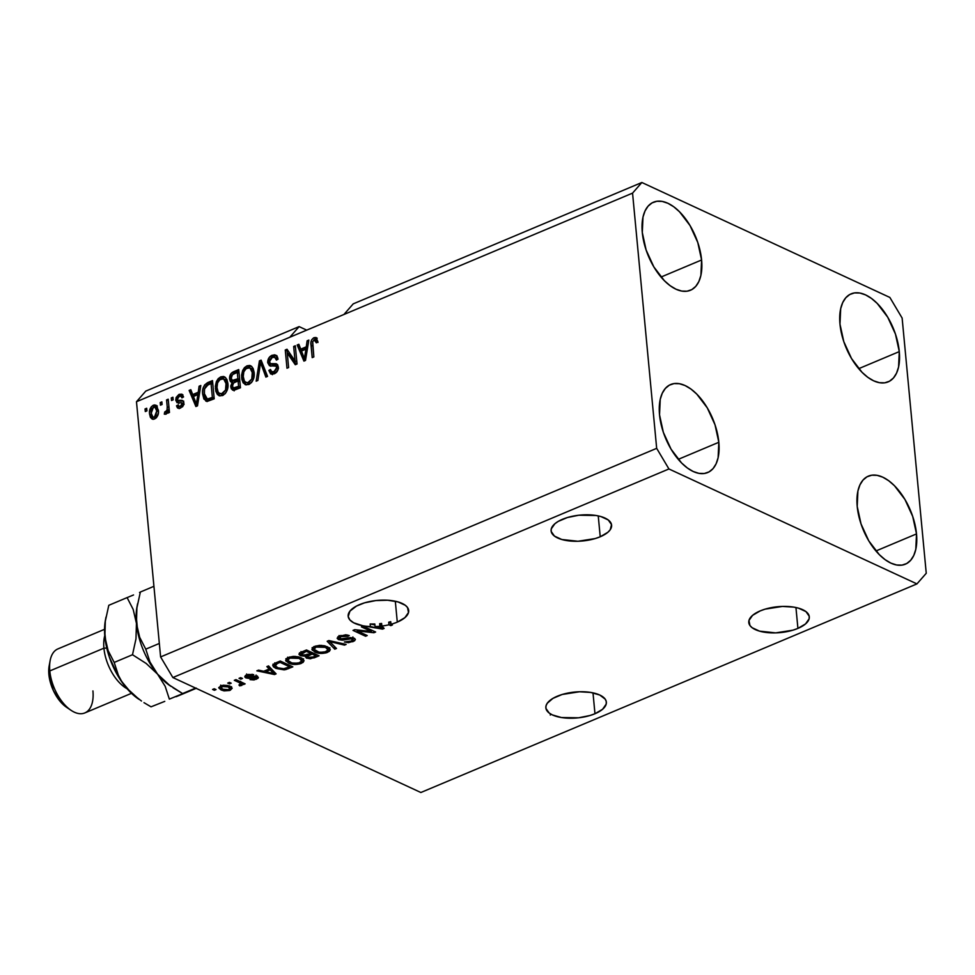 <?xml version="1.0" encoding="UTF-8"?>
<svg xmlns="http://www.w3.org/2000/svg" width="975" height="975" viewBox="0 0 975 975"><rect width="100%" height="100%" fill="white"/><g stroke="black" fill="none" stroke-linecap="round" stroke-linejoin="round"><path stroke-width="1.46" d="M760.171 610.911A30.383 12.992 -5.4 0 1 791.627 606.816A30.383 12.992 -5.4 0 1 809.287 616.797A30.383 12.992 -5.4 0 1 797.916 628.4L795.941 607.523L797.916 628.4L792.931 630.179L775.637 632.885L759.501 631.13L752.139 627.717L749.946 625.511L748.958 620.514L752.542 615.383L760.171 610.911L765.156 609.131L782.438 606.426L793.687 607.108L798.574 608.181L805.947 611.593L809.213 616.237L809.128 618.796L805.533 623.927L797.916 628.4A30.383 12.992 -5.4 0 1 766.447 632.495A30.383 12.992 -5.4 0 1 748.788 622.513A30.383 12.992 -5.4 0 1 760.171 610.911M562.49 519.285A30.383 12.992 -5.4 0 1 593.946 515.202A30.383 12.992 -5.4 0 1 611.605 525.172A30.383 12.992 -5.4 0 1 600.222 536.774L598.248 515.909L600.222 536.774L595.237 538.553L577.956 541.259L561.819 539.504L554.446 536.092L551.18 531.448L551.265 528.889L554.86 523.758L558.224 521.393L567.462 517.506L578.821 515.227L596.005 515.482L600.893 516.555L608.254 519.967L611.52 524.611L610.204 529.766L607.852 532.301L600.222 536.774A30.383 12.992 -5.4 0 1 568.766 540.869A30.383 12.992 -5.4 0 1 551.107 530.888A30.383 12.992 -5.4 0 1 562.49 519.285M557.225 696.247A30.383 12.992 -5.4 0 1 588.681 692.152A30.383 12.992 -5.4 0 1 606.352 702.134A30.383 12.992 -5.4 0 1 594.969 713.737L592.995 692.859L594.969 713.737L589.985 715.504L578.638 717.795L561.442 717.539L552.423 714.943L549.193 713.042L545.927 708.411L546.012 705.839L547.255 703.243L552.971 698.356L562.209 694.468L579.503 691.763L590.753 692.445L599.771 695.029L605.195 699.136L606.267 701.573L606.182 704.133L602.599 709.264L594.969 713.737A30.383 12.992 -5.4 0 1 563.513 717.819A30.383 12.992 -5.4 0 1 545.854 707.85A30.383 12.992 -5.4 0 1 557.225 696.247M359.543 604.622A30.383 12.992 -5.4 0 1 390.999 600.527A30.383 12.992 -5.4 0 1 408.671 610.508A30.383 12.992 -5.4 0 1 397.288 622.111L395.314 601.234L397.288 622.111A30.383 12.992 -5.4 0 1 390.987 624.268L392.438 624.938L390.804 625.633L388.964 624.78A30.383 12.992 -5.4 0 1 381.859 626.06L384.126 628.436L382.529 629.119L362.773 625.743L353.693 622.806L349.879 619.917L348.197 616.541L349.952 611.118L356.472 606.072L364.528 602.842L375.875 600.563L387.611 600.234L397.958 601.892L405.32 605.304L407.513 607.51L408.501 612.507L404.905 617.638L397.288 622.111A30.383 12.992 -5.4 0 1 390.987 624.268L390.731 621.66A30.383 12.992 -5.4 0 1 388.72 622.172L388.964 624.78L390.804 625.633L392.438 624.938L390.987 624.268L390.731 621.66A30.383 12.992 -5.4 0 1 388.72 622.172L390.561 623.025L390.804 625.633L390.561 623.025L388.72 622.172L388.964 624.78A30.383 12.992 -5.4 0 1 381.859 626.06L381.615 623.452A30.383 12.992 -5.4 0 1 379.665 623.671L381.761 625.572L379.665 623.671L379.909 626.279L380.116 624.158L380.36 626.754L382.017 628.168L381.761 625.572L382.017 628.168L375.058 626.584L374.814 623.988A30.383 12.992 -5.4 0 1 370.159 623.963L370.415 626.559L382.529 629.119L384.126 628.436L381.859 626.06L381.615 623.452A30.383 12.992 -5.4 0 1 379.665 623.671L379.909 626.279A30.383 12.992 -5.4 0 1 375.058 626.584L382.017 628.168L379.909 626.279A30.383 12.992 -5.4 0 1 375.058 626.584L374.814 623.988A30.383 12.992 -5.4 0 1 370.159 623.963L374.9 624.963L370.159 623.963L370.415 626.559A30.383 12.992 -5.4 0 1 348.16 616.224A30.383 12.992 -5.4 0 1 359.543 604.622M701.598 259.984L661.026 277.046L701.598 259.984L697.783 242.495L690.044 225.578L679.538 211.807L673.749 206.773L667.887 203.275L662.171 201.411L656.845 201.289L652.092 202.873L648.107 206.139L645.036 210.941L642.988 217.096L642.293 232.501A47.751 25.521 -112.8 0 1 653.433 202.227A47.751 25.521 -112.8 0 1 683.158 215.78A47.751 25.521 -112.8 0 1 701.598 259.984A47.751 25.521 -112.8 0 1 690.458 290.257A47.751 25.521 -112.8 0 1 660.733 276.705A47.751 25.521 -112.8 0 1 642.293 232.501L646.108 249.99L653.847 266.906L664.353 280.678L670.142 285.699L676.004 289.209L681.708 291.062L687.046 291.196L691.799 289.612L695.784 286.345L698.856 281.543L700.891 275.389L701.598 259.984M899.279 351.609L858.707 368.672L899.279 351.609L895.464 334.12L887.725 317.204L877.22 303.432L871.431 298.399L865.568 294.901L859.865 293.036L854.527 292.902L849.773 294.499L845.788 297.765L842.717 302.567L840.682 308.722L839.975 324.127A47.751 25.521 -112.8 0 1 851.114 293.853A47.751 25.521 -112.8 0 1 880.839 307.405A47.751 25.521 -112.8 0 1 899.279 351.609A47.751 25.521 -112.8 0 1 888.14 381.883A47.751 25.521 -112.8 0 1 858.414 368.318A47.751 25.521 -112.8 0 1 839.975 324.127L843.789 341.616L851.528 358.532L862.034 372.304L867.823 377.325L873.685 380.835L879.401 382.688L884.727 382.822L889.48 381.225L893.466 377.971L896.537 373.169L898.584 367.002L899.279 351.609M916.512 533.91L875.94 550.972L916.512 533.91L912.697 516.421L904.958 499.492L894.453 485.721L888.664 480.699L882.802 477.189L877.098 475.337L871.76 475.203L867.007 476.799L863.021 480.066L859.95 484.867L857.915 491.022L857.208 506.415A47.751 25.521 -112.8 0 1 868.347 476.141A47.751 25.521 -112.8 0 1 898.072 489.706A47.751 25.521 -112.8 0 1 916.512 533.91A47.751 25.521 -112.8 0 1 905.373 564.184A47.751 25.521 -112.8 0 1 875.648 550.619A47.751 25.521 -112.8 0 1 857.208 506.415L861.023 523.904L868.762 540.832L879.267 554.604L885.056 559.626L890.918 563.136L896.634 564.988L901.96 565.122L906.713 563.526L910.699 560.259L913.77 555.457L915.805 549.303L916.512 533.91M718.831 442.284L678.259 459.347L718.831 442.284L715.016 424.795L707.277 407.867L696.772 394.095L690.983 389.074L685.108 385.564L679.404 383.711L674.078 383.577L669.325 385.174L665.34 388.44L662.269 393.242L660.221 399.397L659.527 414.789A47.751 25.521 -112.8 0 1 670.666 384.516A47.751 25.521 -112.8 0 1 700.391 398.08A47.751 25.521 -112.8 0 1 718.831 442.284A47.751 25.521 -112.8 0 1 707.679 472.558A47.751 25.521 -112.8 0 1 677.966 458.993A47.751 25.521 -112.8 0 1 659.527 414.789L663.329 432.291L671.08 449.207L681.586 462.979L687.375 468L693.237 471.51L698.941 473.362L704.279 473.497L709.032 471.9L713.017 468.646L716.089 463.844L718.124 457.677L718.831 442.284M152.977 419.25L151.381 414.911L153.124 419.384M353.23 303.859L641.855 182.496L889.87 297.448L902.131 318.069L926.25 573.276L916.939 583.903L668.935 468.963L172.868 677.552L420.871 792.504L916.939 583.903L420.871 792.504L172.868 677.552L668.935 468.963L656.675 448.342L632.556 193.123L641.855 182.496L353.23 303.859L343.931 314.486L632.556 193.123L136.476 401.724L160.607 656.931L656.675 448.342L160.607 656.931L172.868 677.552L160.607 656.931L136.476 401.724L289.807 337.24L299.118 326.613L306.711 330.135L299.118 326.613L145.787 391.097L299.118 326.613L289.807 337.24L343.931 314.486L353.23 303.859M371.426 631.507L361.408 626.864L363.053 626.182L375.631 632.007L373.888 632.738L357.203 630.898L367.234 635.542L365.588 636.236L353.011 630.398L354.766 629.667L371.426 631.507L354.766 629.667L353.011 630.398L365.588 636.236L367.234 635.542L357.203 630.898L373.888 632.738L375.631 632.007L363.053 626.182L361.408 626.864L371.426 631.507L371.28 629.996L371.426 631.507M339.239 637.37L338.227 637.004L338.471 639.612L337.143 638.272L338.471 636.468L345.832 634.774L349.306 635.566L347.831 636.334L341.884 636.273L339.483 637.601L340.068 638.905L350.476 637.589L354.437 638.332L355.388 639.466L354.522 640.855L348.477 642.683L344.37 641.977L351.451 641.026L353.157 639.624L352.072 638.686L342.396 640.185L338.471 639.612L343.907 639.978L350.647 638.454L353.157 639.563L352.901 636.955M334.778 649.192L327.173 641.27L328.867 640.551L346.162 644.402L344.48 645.109L329.574 641.562L336.485 648.473L334.778 649.192L336.485 648.473L329.574 641.562L344.48 645.109L346.162 644.402L328.867 640.551L327.173 641.27L334.778 649.192L334.535 646.583L334.778 649.192M314.62 646.401L319.52 645.352L324.529 645.791L329.184 647.875L330.269 649.728L329.331 651.337L325.955 652.921L318.13 653.104L312.158 650.045L312.487 647.729L314.62 646.401L311.89 649.253L314.803 652.019C318.337 653.762 322.579 653.884 327.515 652.385L330.257 649.496L327.149 646.693L321.238 645.365L314.62 646.401M288.381 657.43L293.28 656.394L298.289 656.833L302.018 658.283L304.029 660.757L303.091 662.378L299.715 663.951L291.891 664.146L285.919 661.074L286.248 658.771L288.381 657.43L285.651 660.282L288.563 663.049C292.11 664.792 296.339 664.913 301.275 663.427L304.017 660.538L300.922 657.723L294.998 656.394L288.381 657.43M269.222 668.96L266.845 666.632L268.552 665.913L276.096 673.871L274.499 674.542L256.864 670.824L258.57 670.118L263.713 671.275L269.222 668.96L263.713 671.275L258.57 670.118L256.864 670.824L274.499 674.542L276.096 673.871L268.552 665.913L266.845 666.632L269.222 668.96L268.978 666.364L269.222 668.96M214.39 690.276L212.587 689.447L214.232 688.752L216.023 689.593L214.39 690.276L216.023 689.593L214.232 688.752L212.587 689.447L214.39 690.276L214.244 688.764L214.39 690.276M221.154 689.971L218.802 687.509L223.129 685.23L228.04 685.535L232.135 688.094L229.673 690.483L224.055 690.885L221.154 689.971L230.21 690.276L232.16 688.253L229.881 686.229L220.728 685.876L218.766 687.899L221.154 689.971L220.959 687.875L221.154 689.971M229.552 683.902L227.76 683.073L229.405 682.378L231.197 683.207L229.552 683.902L231.197 683.207L229.405 682.378L227.76 683.073L229.552 683.902L229.418 682.39L229.552 683.902M239.058 682.512L234.317 680.306L235.962 679.624L245.115 683.865L243.47 684.547L242.007 683.877L242.032 685.267L239.655 685.864L238.96 684.998L240.886 683.902L239.058 682.512L240.642 683.499L238.96 684.998L239.655 685.864L241.69 685.437L242.007 683.877L243.47 684.547L245.115 683.865L235.962 679.624L234.317 680.306L239.058 682.512L238.924 680.989L239.058 682.512M240.837 679.161L239.033 678.332L240.679 677.637L242.47 678.466L240.837 679.161L242.47 678.466L240.679 677.637L239.033 678.332L240.837 679.161L240.691 677.649L240.837 679.161M255.962 677.296L255.852 676.126L255.023 678.685L250.039 679.624L256.388 679.258L256.267 677.881L256.388 679.258L258.375 677.491L257.424 676.516L247.333 677.101L247.942 674.505L248.04 675.553L252.22 675.382L252.111 674.225L252.22 675.382L253.707 674.615L246.846 674.895L244.798 676.784L245.919 677.893L245.7 675.492L245.919 677.893L244.859 677.016L245.078 676.004L248.052 674.468L253.707 674.615L249.052 675.224L246.858 676.455L248.369 677.332L254.146 676.162L257.424 676.516L258.046 678.259L254.024 679.941L250.039 679.624L255.023 678.685L256.291 677.82L255.706 677.211L248.918 678.393L245.919 677.893L256.315 677.662L256.072 675.066M275.937 668.436L273.353 666.754L272.915 664.706L280.239 661.001L292.817 666.839L284.237 669.886L275.937 668.436L285.626 669.654L292.817 666.839L280.239 661.001L275.584 662.963L272.72 665.535L275.937 668.436L275.767 666.681L275.937 668.436M301.153 653.457L300.288 653.128L300.532 655.736L299.033 654.432L299.288 653.384L306.479 649.972L319.057 655.797L310.294 658.795L306.308 658.027L305.797 656.248L300.532 655.736L305.797 656.248L305.516 657.04M295.035 360.969L293.67 346.454L295.303 345.759L297.034 363.992L295.279 364.723L287.247 352.999L288.624 367.526L286.979 368.221L285.261 349.988L287.016 349.245L295.035 360.969L287.016 349.245L285.261 349.988L286.979 368.221L288.624 367.526L287.247 352.999L295.279 364.723L297.034 363.992L295.303 345.759L293.67 346.454L295.449 347.283L293.67 346.454L295.035 360.969L296.827 361.798L295.035 360.969M270.465 365.966L269.502 363.48L267.698 362.651L269.49 357.13L274.28 354.766L277.448 356.935L278.033 359.178L276.413 360.104L275.572 357.935L273.707 357.106L271.074 358.081L269.368 360.835L270.331 363.638L276.035 363.712L277.851 365.162L278.046 369.659L275.108 373.388L270.599 373.839L268.868 370.427L270.477 369.501L271.598 371.755L274.523 371.463L276.583 368.891L276.291 366.222L269.453 365.698L267.698 362.651L270.55 365.978L275.998 365.918L276.693 367.551L273.975 371.719L271.83 371.877L270.477 369.501L268.868 370.427L270.928 374.01L274.231 373.827C277.034 372.523 278.399 370.22 278.338 366.905L276.547 363.882L270.343 363.638L269.332 361.896L272.232 357.435L274.804 357.35L276.413 360.104L278.033 359.178L275.693 355.058L272.171 355.241L273.963 356.082L276.534 355.619M256.169 381.176L259.423 360.86L261.117 360.141L267.552 376.387L265.87 377.093L260.557 362.59L257.875 380.457L256.169 381.176L257.875 380.457L260.557 362.59L265.87 377.093L267.552 376.387L261.117 360.141L259.423 360.86L261.653 361.506L259.423 360.86L256.169 381.176M247.004 365.832L249.722 365.454L251.452 366.283L253.147 368.501L254.122 372.316L253.878 377.569L252.22 381.554L249.49 384.187L245.944 384.869L243.177 382.846L241.861 379.409L241.581 375.131L242.629 370.561L244.445 367.648L247.004 365.832L242.629 370.561L241.642 377.788L245.103 384.589L248.771 384.54C253.037 381.725 254.828 377.654 254.122 372.316L251.928 366.734L250.563 365.722L247.004 365.832L248.808 366.661L247.004 365.832M220.764 376.862L223.482 376.484L225.213 377.313L226.907 379.531L227.882 383.346L227.638 388.598L225.981 392.584L223.251 395.216L219.704 395.899L217.425 394.522L215.804 391.219L215.341 386.161L216.389 381.603L218.205 378.678L220.764 376.862L216.389 381.603L215.402 388.818L218.875 395.631L222.532 395.57C226.797 392.767 228.589 388.684 227.882 383.346L225.688 377.764L224.323 376.752L220.764 376.862L222.568 377.691L220.764 376.862M198.23 392.242L199.095 386.222L200.801 385.503L197.486 405.856L195.89 406.526L189.126 390.414L190.82 389.695L192.721 394.558L198.23 392.242L192.721 394.558L190.82 389.695L189.126 390.414L195.89 406.526L197.486 405.856L200.801 385.503L199.095 386.222L200.582 386.904L199.095 386.222L198.23 392.242L199.607 392.876L198.23 392.242M145.299 411.548L145.043 408.952L146.689 408.257L146.933 410.865L145.299 411.548L146.933 410.865L146.689 408.257L145.043 408.952L146.835 409.768L145.043 408.952L145.299 411.548M153.526 407.111L155.123 406.051L153.331 405.222C150.248 407.258 148.992 410.219 149.577 414.07L151.381 414.911L149.577 414.07L149.504 412.839L151.357 406.673L154.367 404.93L157.012 406.014L158.425 412.705L156.561 417.532L154.367 419.055L152.149 419.055L150.406 417.349L149.577 414.07L152.039 419.006L154.623 418.945C157.682 416.947 158.925 414.046 158.389 410.231L155.903 405.161L153.331 405.222L156.768 405.746M160.461 405.173L160.217 402.565L161.862 401.883L162.106 404.479L160.461 405.173L162.106 404.479L161.862 401.883L160.217 402.565L161.996 403.394L160.217 402.565L160.461 405.173M167.225 406.77L166.567 399.896L168.212 399.202L169.467 412.462L167.822 413.156L167.627 411.036L166.274 413.997L164.3 414.143L164.726 411.998L167.005 410.39L167.225 406.77L167.188 409.597L165.86 411.767L164.726 411.998L164.3 414.143L165.908 414.204L167.627 411.036L167.822 413.156L169.467 412.462L168.212 399.202L166.567 399.896L168.358 400.725L166.567 399.896L167.225 406.77L169.004 407.599L167.225 406.77M171.527 400.518L171.283 397.91L172.928 397.227L173.172 399.823L171.527 400.518L173.172 399.823L172.928 397.227L171.283 397.91L173.075 398.738L171.283 397.91L171.527 400.518M178.108 402.858L177.56 401.066L175.768 400.225L176.134 397.483L178.864 394.497L182.093 394.314L183.556 396.935L181.935 397.861L181.058 396.252L179.315 396.264L177.377 399.214L177.95 400.298L181.728 400.298L183.41 401.225L183.909 403.528L183.093 405.99L180.265 408.159L177.389 407.782L176.512 405.807L178.12 404.881L178.888 406.222L180.375 406.161L182.252 403.516L181.472 402.748L177.048 402.699L175.768 400.225L177.048 402.699L181.655 402.785L182.276 403.674L180.375 406.161L178.973 406.258L178.12 404.881L176.512 405.807L177.95 408.184L180.607 408.025L183.885 402.712L182.581 400.506L177.864 400.262L177.377 399.214L179.315 396.264L180.899 396.167L181.935 397.861L183.556 396.935L181.813 394.168L179.242 394.327L182.605 394.79M202.702 394.29L202.885 389.171L204.628 384.893L212.489 380.591L214.207 398.824L207.224 401.408L203.909 399.031L202.702 394.29L205.908 401.152L214.207 398.824L212.489 380.591L207.833 382.541L209.637 383.382L212.635 382.115L209.637 383.382L207.833 382.541C203.617 385.088 201.91 389.013 202.702 394.29L204.494 395.119L202.702 394.29M229.6 378.958L231.16 373.413L238.729 369.562L240.447 387.782L233.89 390.329L231.282 388.83L230.795 385.917L232.196 382.517L230.344 381.396L229.6 378.958L232.196 382.517L230.795 387.075L232.574 390.134L240.447 387.782L238.729 369.562L233.866 371.597L235.67 372.426L238.875 371.085L235.67 372.426L233.866 371.597C230.819 372.913 229.393 375.363 229.6 378.958L231.392 379.787L229.6 378.958M306.26 346.82L307.125 340.799L308.831 340.08L305.516 360.421L303.92 361.103L297.156 344.992L298.85 344.273L300.751 349.135L306.26 346.82L300.751 349.135L298.85 344.273L297.156 344.992L303.92 361.103L305.516 360.421L308.831 340.08L307.125 340.799L308.612 341.482L307.125 340.799L306.26 346.82L307.637 347.453L306.26 346.82M313.938 339.909L315.815 338.483L314.023 337.655L316.071 337.521L317.96 341.896L316.339 342.822L314.925 339.702L312.707 341.543L313.84 356.923L312.195 357.618L311.001 342.225L311.671 339.812L314.023 337.655C311.378 339.398 310.391 341.933 311.025 345.247L312.195 357.618L313.84 356.923L312.634 341.872L314.145 339.812L315.157 339.788L317.35 340.921L317.947 342.481M145.787 391.097L136.476 401.724L145.787 391.097M668.935 468.963L656.675 448.342L632.556 193.123L641.855 182.496L889.87 297.448L902.131 318.069L926.25 573.276L916.939 583.903L668.935 468.963M157.17 405.807L153.16 407.501M151.808 417.178L152.197 418.19M156.28 417.873L154.891 417.958M156.658 407.879L158.438 410.938M156.743 410.926L154.489 417.044L156.256 417.861L152.965 417.068L151.21 413.254L153.465 407.136L154.988 407.099L156.743 410.926L158.462 411.718L156.743 410.926L154.867 407.05L152.197 408.208L151.174 412.839L152.514 416.776L154.123 417.166L155.756 415.972L156.743 410.926M152.965 417.068L156.207 417.897M158.438 410.914L156.792 407.94L154.988 407.099M169.406 411.864L167.627 411.036L169.406 411.864M167.383 412.705L166.298 413.973L166.53 412.827L164.726 411.998L167.663 412.596M167.249 412.401L165.86 411.767L167.249 412.401M168.675 411.523L168.98 410.438L167.188 409.597L168.98 410.438L169.016 407.599L168.663 411.548M169.053 409.707L168.98 410.438M183.044 397.227L180.899 396.167M179.217 400.372L179.717 401.115L177.864 400.262M177.95 400.298L183.337 401.127M178.998 408.391L178.303 406.648L176.512 405.807L178.973 406.258L178.303 406.648L179.181 408.622M178.973 406.258L182.337 406.904M183.788 404.369L182.276 403.674L183.788 404.369M181.655 402.785L182.276 403.674M181.533 403.638L183.446 403.626L184.068 404.503L181.825 402.87M179.303 396.264L181.045 395.155L179.242 394.327L175.768 400.225L177.56 401.066L177.56 399.908M182.898 394.802L178.913 396.679M177.584 399.701L178.852 403.528M182.52 406.831L180.692 407.05M178.51 407.379L178.791 408.062M183.727 401.152L182.52 401.115M182.715 401.103L179.668 401.091M197.121 406.002L190.917 391.243L189.126 390.414L191.356 391.06L197.121 406.002M194.512 395.399L192.721 394.558L194.512 395.399L199.534 393.291L194.512 395.399M197.901 394.607L196.913 400.53L198.254 401.152L196.913 400.53L196.511 404.296L197.657 404.82L196.511 404.296L193.464 396.472L197.901 394.607L199.217 395.216L197.901 394.607L193.464 396.472L196.511 404.296L197.901 394.607M206.834 401.395L204.457 394.57L205.506 397.837L208.089 399.543M206.663 385.442L209.637 383.382L206.456 385.686M204.433 394.29L205.701 399.86L207.053 401.578M214.159 398.214L209.125 399.957L214.159 398.214L212.367 397.373L214.159 398.202M207.334 399.116L212.367 397.373L211.051 383.407L212.367 397.373L209.601 398.543L211.392 399.372L209.601 398.543L206.712 398.958L209.125 399.957L207.334 399.116L204.348 393.62L204.555 388.903L208.236 384.589L211.051 383.407L212.83 384.235L211.051 383.407L205.883 386.112L204.433 389.513L204.445 394.546M219.814 395.923L217.193 389.659L215.402 388.818L217.157 389.062M217.839 382.273L216.389 381.603L217.839 382.273M219.96 379.555L222.568 377.691L225.188 377.301M223.945 377.301L219.473 380.165M217.132 388.781L219.229 395.362M225.213 393.656L222.861 394.582M221.691 394.4L220.265 393.376M225.335 379.726L227.163 381.469L227.967 384.235M219.594 393.449L224.116 394.278L219.594 393.449L218.12 392.023L217.047 388.184C216.474 384.187 217.791 381.115 220.984 378.982L223.653 378.946L226.237 384.004L227.967 384.808L226.237 384.004C226.895 388.099 225.578 391.255 222.312 393.437L224.116 394.278L225.091 393.742M227.931 383.992L225.444 379.775L223.653 378.946M233.561 390.341L232.586 387.916L230.795 387.075L232.586 387.916L232.574 386.941M233.452 383.102L232.196 382.517L233.452 383.102M231.368 382.322L232.196 382.517M232.464 382.639L231.355 378.958L232.428 380.408L234.865 380.043L236.669 380.872L233.744 380.908M232.879 374.327L235.67 372.426L232.586 374.717M231.355 378.666L232.94 383.029M232.586 386.746L234.158 390.853M232.757 388.842L233.074 389.659M239.679 379.604L236.669 380.872L239.679 379.604L237.888 378.763L239.679 379.592M233.378 387.965L235.182 388.793L237.717 388.306L235.926 387.477L237.717 388.306L240.398 387.185L238.607 386.344L233.378 387.965L232.403 386.088L233.598 382.968L238.095 380.896L239.874 381.725L238.095 380.896L238.607 386.344L240.398 387.173L234.902 388.611M234.451 387.989L238.607 386.344L238.095 380.896L233.988 382.7L232.586 384.394L232.745 387.331L234.451 387.989M232.391 380.396L234.183 381.225L236.669 380.872L234.865 380.043L237.888 378.763L237.291 372.377L237.888 378.763L232.391 380.396L231.233 378.251L232.464 374.644L237.291 372.377L239.07 373.206L237.291 372.377L232.842 374.351L231.404 376.326L231.355 378.946M246.053 384.893L243.433 378.617L241.642 377.788L243.397 378.02M244.079 371.231L242.629 370.561L244.079 371.231M246.2 368.526L248.808 366.661L251.428 366.271M250.185 366.259L245.712 369.135M243.372 377.752L245.468 384.321M251.452 382.614L249.1 383.541M247.918 383.37L246.504 382.346M251.574 368.696L253.402 370.427L254.207 373.193M245.834 382.419L250.343 383.248L245.834 382.419L244.359 380.993L243.287 377.154C242.714 373.157 244.03 370.086 247.223 367.953L249.892 367.916L252.476 372.974L254.207 373.778L252.476 372.974C253.134 377.069 251.818 380.213 248.552 382.407L250.343 383.248L251.331 382.712M254.17 372.962L251.684 368.745L249.892 367.916M267.162 376.557L263.262 366.027L261.458 365.198L263.262 366.027L262.348 363.431L260.557 362.59L262.348 363.431L267.162 376.557M261.032 362.81L261.215 361.688L261.032 362.81M277.741 359.348L274.804 357.35M270.343 363.638L272.744 364.638L275.401 364.528L273.609 363.687L277.363 364.479M271.903 374.266L270.66 371.256L268.868 370.427L270.989 371.073L272.403 374.668M271.83 371.877L273.622 372.706L275.767 372.56L273.975 371.719L275.767 372.56L276.705 372.048M278.326 368.318L276.693 367.551L278.326 368.318M278.484 368.392L277.802 366.758L275.998 365.918L277.424 366.576M277.509 366.612L275.998 365.918M269.466 365.698L270.55 365.978M271.342 357.898L273.963 356.082L272.171 355.241C269.161 356.618 267.674 359.08 267.698 362.651L269.502 363.48L269.466 362.578M276.937 355.692L273.963 356.082L271.282 357.971M269.478 362.347L270.77 366.247M277.656 366.673L278.411 367.904M276.851 371.95L274.523 372.864M270.855 372.304L271.208 373.267M277.436 364.479L273.39 364.662M276.839 358.3L277.753 359.397M296.242 364.333L289.051 353.827L287.247 352.999L289.051 353.827L296.242 364.333M287.259 353.011L287.052 350.817L285.261 349.988L287.857 350.488L287.052 350.817L287.259 353.011M305.151 360.579L298.947 345.82L297.156 344.992L299.386 345.638L305.151 360.579M302.543 349.976L300.751 349.135L302.543 349.976L307.564 347.856L302.543 349.976M305.931 349.172L304.943 355.107L306.284 355.729L304.943 355.107L304.541 358.861L305.687 359.397L304.541 358.861L301.494 351.037L305.931 349.172L307.247 349.793L305.931 349.172L301.494 351.037L304.541 358.861L305.931 349.172M314.145 339.812L316.339 342.822L317.96 341.896L316.083 337.533M317.826 341.981L316.717 340.531M312.817 346.064L311.025 345.247L312.817 346.064M316.607 337.898L314.023 337.655L316.863 338.203M317.216 338.191L313.462 340.653M218.12 392.023L219.351 393.327L221.691 393.656L225.53 390.073L226.078 382.797L223.543 378.897L219.911 379.592L217.571 382.907L216.998 387.55L218.12 392.023M244.359 380.993L246.127 382.541L247.93 382.614L251.769 379.043L252.318 371.768L249.783 367.867L246.151 368.562L243.811 371.877L243.238 376.521L244.359 380.993M550.278 715.028L550.448 713.676M231.209 686.973L229.954 687.668L230.21 690.276L229.942 687.68M229.698 687.777L231.55 686.644M228.235 686.912L230.015 688.435L228.942 689.654L222.702 689.24L220.923 687.716L221.898 685.486L221.995 686.51L228.235 686.912L228.113 685.559L228.235 686.912L223.689 686.095L220.923 687.619L223.299 689.496L227.26 690.056L229.905 688.935L228.235 686.912M243.323 683.036L243.47 684.547L243.323 683.036M241.861 682.354L242.007 683.877L241.861 682.354M241.885 682.585L242.007 683.877M241.69 685.437L241.447 682.841L240.801 683.048M239.558 684.852L239.655 685.864L239.558 684.852M240.642 683.499L240.472 681.708L240.24 684.608M240.484 683.122L242.007 682.463M247.333 677.101L246.602 673.993M256.876 676.321L256.218 676.626M254.585 676.114L254.682 677.162L254.585 676.114M252.22 676.528L252.33 677.698L252.22 676.528M246.76 675.663L245.883 675.382M245.676 675.297L246.992 675.712M256.145 676.662L257.376 676.016M274.255 671.933L274.499 674.542L274.255 671.933M269.1 667.595L269.856 667.29L269.1 667.595M270.16 669.862L272.33 672.189L272.098 669.654L272.33 672.189L273.987 673.591L273.78 671.422L273.987 673.591L265.724 671.726L265.602 670.483L265.724 671.726L270.16 669.862L269.917 667.363L270.16 669.862L265.724 671.726L273.987 673.591L270.16 669.862M288.247 667.448L288.368 668.704L288.247 667.448M285.517 668.545L285.626 669.654L285.517 668.545M274.889 665.413L278.253 668.046L282.921 668.972L289.709 666.839L289.563 665.328L289.709 666.839L280.069 662.378L277.253 663.561L277.132 662.305L277.253 663.561L280.069 662.378L279.947 661.123L280.069 662.378L289.709 666.839L284.456 668.826L277.595 667.753L275.145 666.059L277.253 663.561L274.889 665.413L273.268 664.304M273.073 664.109L275.145 665.559M275.145 666.059L274.645 662.89M303.335 659.271L301.836 660.441M301.141 661.976L301.275 663.427L301.141 661.976M288.393 661.221L288.563 663.049L288.393 661.221M287.832 660.209L286.065 658.978M285.846 658.722L288.32 660.441M301.726 660.502L303.603 658.832M287.625 657.808L287.637 657.199M299.252 658.405L301.848 660.623L299.788 662.744L293.767 663.402L290.245 662.378L287.844 660.233L289.855 658.113L289.746 656.955L289.855 658.113L299.252 658.405L299.13 657.053L299.252 658.405L294.986 657.345L291.013 657.723L288.88 658.612L287.869 660.404L291.854 662.988L298.411 663.195L301.823 661.013L299.252 658.405M307.247 655.907L306.418 655.614L306.674 658.21L314.157 657.857L314.048 656.614L314.157 657.857L319.057 655.797L306.479 649.972L301.616 652.007L298.984 654.201L300.532 655.736L299.861 652.909M305.797 656.248L306.674 658.21L305.87 655.297M299.605 652.75L301.336 653.518M305.748 655.2L308.027 656.078M303.103 652.799L302.457 652.641M308.1 657.43L311.403 657.625L315.949 655.809L312.183 654.067L315.949 655.809L315.803 654.298L315.949 655.809L313.268 656.943L308.1 657.43L307.673 654.664L307.795 656.017L309.294 655.285L309.173 654.03L309.294 655.285L312.183 654.067L312.049 652.555L312.183 654.067L307.418 656.394L308.1 657.43L307.795 656.017M306.308 651.337L310.72 653.384L310.574 651.873L310.72 653.384L307.698 654.652L302.165 655.042L301.494 652.068L301.628 653.445L303.054 652.714L302.933 651.458L303.054 652.714L306.308 651.337L306.187 650.093L306.308 651.337L301.263 654.322L304.87 655.456L310.72 653.384L306.308 651.337M300.97 651.544L301.214 654.152L301.628 653.445M329.574 648.241L328.075 649.411M327.381 650.947L327.515 652.385L327.381 650.947M314.633 650.179L314.803 652.019L314.633 650.179M314.072 649.179L312.305 647.936M312.085 647.693L314.559 649.411M327.966 649.46L329.842 647.802M325.492 647.363L328.087 649.594L326.028 651.714L320.007 652.372L316.485 651.349L314.084 649.204L316.095 647.083L315.985 645.913L316.095 647.083L325.492 647.363L325.37 646.023L325.492 647.363L321.226 646.315L317.253 646.681L315.12 647.583L314.108 649.374L319.008 652.19L324.651 652.165L328.063 649.972L325.492 647.363M344.37 644L344.48 645.109L344.37 644M332.097 641.282L332.195 642.208L332.097 641.282M329.489 640.697L329.574 641.562L329.489 640.697M334.596 646.559L330.817 642.72L334.596 646.559M329.562 641.416L328.77 640.599L329.562 641.416M352.438 638.832L351.451 641.026L344.37 641.977L352.974 641.684L352.84 640.222L352.974 641.684L355.388 639.454L354.108 638.162L340.068 638.905L340.994 635.371L341.104 636.565L347.831 636.334L347.709 635.042L347.831 636.334L349.306 635.566L339.775 635.822L337.143 638.211L338.471 639.612L337.923 636.846M340.068 638.905L339.056 635.517M350.561 637.589L350.647 638.454L350.561 637.589M347.21 638.138L347.295 639.125L347.21 638.138M343.809 638.991L343.907 639.978L343.809 638.991M337.862 636.821L339.312 637.382M348.282 639.088L346.808 638.954M341.201 636.626L340.446 636.517M373.73 631.13L373.888 632.738L373.73 631.13M357.106 629.923L357.203 630.898L357.106 629.923M365.442 634.713L365.588 636.236L365.442 634.713M382.285 626.511L382.529 629.119L382.285 626.511M104.557 629.302L57.903 648.911A34.722 18.562 67.2 0 0 49.798 670.934L103.923 648.18L106.775 648.095L103.923 648.18A34.722 18.562 67.2 0 0 127.128 688.764A34.722 18.562 -112.8 0 1 103.923 648.18L49.798 670.934L48.884 674.493A28.945 15.466 67.2 0 0 66.532 707.277L70.98 710.275A34.722 18.562 -112.8 0 1 49.798 670.934A34.722 18.562 67.2 0 0 63.217 703.072A34.722 18.562 67.2 0 0 84.825 712.932L131.479 693.322M92.93 690.922A34.722 18.562 -112.8 0 1 70.98 710.275M171.198 686.473L171.198 686.473A54.99 29.384 -112.8 0 1 157.56 674.139L165.177 686.315L169.358 699.124L196.328 688.094L182.605 693.554L195.597 688.094L182.605 693.554L168.943 684.828L162.886 679.77L157.56 674.139L149.943 661.976L145.762 649.155L159.327 643.451L145.762 649.155L139.681 637.321L137.621 630.593L136.208 615.786L136.902 607.876L140.363 592.02L153.928 586.316L140.363 592.02L136.902 607.876L136.439 623.378A54.99 29.384 67.2 0 0 157.56 674.139L149.943 661.976L145.762 649.155L139.681 637.321L136.439 623.378L135.976 638.857L132.502 654.737L146.177 663.463L157.56 674.139A54.99 29.384 67.2 0 0 169.979 685.681L157.56 674.139L165.177 686.315L169.358 699.124L191.709 689.971L182.605 693.554L173.038 687.741M137.207 605.792L137.207 605.792A54.99 29.384 -112.8 0 0 136.439 623.378L135.976 638.857L132.502 654.737L114.197 662.439L108.115 650.593L106.056 643.914L104.544 630.325L105.385 620.344M137.56 603.781L136.951 607.133A54.99 29.384 67.2 0 0 136.439 623.378A54.99 29.384 -112.8 0 0 157.56 674.139L146.177 663.463L132.502 654.737L114.197 662.439L108.115 650.593L104.861 636.651A54.99 29.384 67.2 0 0 125.994 687.424L118.17 676.272L109.261 656.797L104.861 636.651L105.324 621.185L108.798 605.304L127.103 597.602L133.185 609.436L136.439 623.378L133.185 609.436L127.103 597.602L108.798 605.304L105.324 621.185L104.861 636.651A54.99 29.384 67.2 0 1 105.373 620.405L105.995 617.065M195.293 688.521L191.709 689.971L195.293 688.521M133.538 594.957L127.103 597.602L133.538 594.957M140.327 592.166L139.535 592.483L140.327 592.166M139.193 699.477L125.994 687.424A54.99 29.384 67.2 0 0 138.401 698.953L131.32 693.042L121.704 681.476L118.377 675.248L114.197 662.439L118.377 675.248L121.704 681.476L131.32 693.042L141.472 701.013M164.763 701.366L151.04 706.826L143.983 702.658L151.04 706.826L164.763 701.366M176.073 696.723L182.483 694.09L176.073 696.723M196.146 688.35L182.483 694.09L196.146 688.35M103.923 648.18A34.722 18.562 -112.8 0 1 104.776 635.59A34.722 18.562 67.2 0 0 103.923 648.18M66.605 707.326L58.914 699.843L53.284 690.361L48.884 674.493L49.311 665.157M49.798 670.934A34.722 18.562 -112.8 0 1 50.127 660.672L49.152 665.937A28.945 15.466 67.2 0 0 48.884 674.493L49.798 670.934M181.752 402.833L183.556 403.662M230.015 688.435L229.771 685.839M220.923 687.716L220.679 685.108M240.886 683.914L240.642 681.306M301.848 660.623L301.604 658.015M287.844 660.233L287.588 657.625M307.332 656.723L307.076 654.115M328.087 649.594L327.844 646.986M314.084 649.204L313.828 646.596"/></g></svg>

